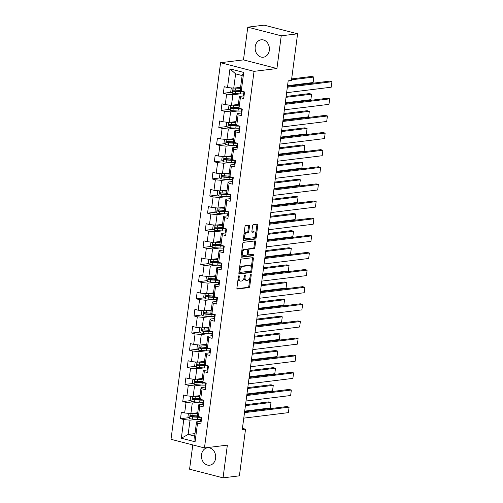 <?xml version="1.0" encoding="UTF-8"?>
<svg xmlns="http://www.w3.org/2000/svg" width="503" height="503" viewBox="0 0 503 503"><rect width="100%" height="100%" fill="white"/><g stroke="black" fill="none" stroke-linecap="round" stroke-linejoin="round"><path stroke-width="0.75" d="M238.956 275.738A0.773 0.434 104.5 0 0 238.409 276.549L236.9 287.999A1.107 0.616 104.5 0 0 237.265 288.986A1.107 0.616 104.5 0 0 237.397 288.999L248.954 287.571A1.107 0.616 104.5 0 0 249.739 286.414L251.249 274.965A0.773 0.434 104.5 0 0 250.991 274.273A0.773 0.434 104.5 0 0 250.896 274.267A0.773 0.434 104.5 0 0 250.349 275.078L250.154 276.556A3.534 1.974 104.5 0 1 247.646 280.259L246.684 280.378A3.534 1.974 104.5 0 1 246.25 280.353A3.534 1.974 104.5 0 1 245.08 277.184L245.275 275.701A0.773 0.434 104.5 0 0 245.018 275.009A0.773 0.434 104.5 0 0 244.923 275.003A0.773 0.434 104.5 0 0 244.376 275.814L244.181 277.291A3.534 1.974 104.5 0 1 241.673 280.995L240.711 281.114A3.534 1.974 104.5 0 1 240.283 281.089A3.534 1.974 104.5 0 1 239.114 277.92L239.309 276.436A0.773 0.434 104.5 0 0 239.051 275.745A0.773 0.434 104.5 0 0 238.956 275.738M255.216 46.685A8.777 7.117 -97 0 0 263.346 57.223A8.777 7.117 -97 0 0 269.325 50.331A8.777 7.117 -97 0 0 261.195 39.794A8.777 7.117 -97 0 0 255.216 46.685M201.502 454.687A8.777 7.117 -97 0 0 209.632 465.218A8.777 7.117 -97 0 0 215.611 458.334A8.777 7.117 -97 0 0 207.481 447.796A8.777 7.117 -97 0 0 201.502 454.687M249.494 226.174A1.107 0.616 104.5 0 0 249.123 225.181A1.107 0.616 104.5 0 0 248.991 225.174L245.747 225.577A1.107 0.616 104.5 0 0 244.967 226.734L243.289 239.447A1.107 0.616 104.5 0 0 243.659 240.44A1.107 0.616 104.5 0 0 243.792 240.447L255.348 239.026A1.107 0.616 104.5 0 0 256.134 237.869L257.806 225.149A1.107 0.616 104.5 0 0 257.442 224.156A1.107 0.616 104.5 0 0 257.303 224.149L253.386 224.634A1.107 0.616 104.5 0 0 252.607 225.79L251.89 231.229A1.107 0.616 104.5 0 0 252.255 232.223A1.107 0.616 104.5 0 0 252.387 232.229L254.329 231.99A2.955 1.647 104.5 0 1 254.688 232.015A2.955 1.647 104.5 0 1 255.618 234.976A2.955 1.647 104.5 0 1 253.569 237.756L245.967 238.692A2.955 1.647 104.5 0 1 245.602 238.674A2.955 1.647 104.5 0 1 244.678 235.712A2.955 1.647 104.5 0 1 246.721 232.927L247.992 232.77A1.107 0.616 104.5 0 0 248.778 231.613L249.494 226.174L248.589 225.941A1.107 0.616 104.5 0 0 248.513 225.231M276.933 68.534L281.24 35.814L297.594 33.802L264.132 25.15L247.778 27.162L243.471 59.882L220.578 62.705L254.04 71.351L276.933 68.534L243.471 59.882M192.781 444.929L189.581 469.198L223.049 477.85L227.356 445.13L204.463 447.953L254.04 71.351M223.049 477.85L239.397 475.838L245.539 429.172L242.427 428.367M297.594 33.802L291.451 80.461L288.181 80.864L242.27 429.575L245.539 429.172M241.339 259.089A1.107 0.616 104.5 0 0 240.553 260.246L238.881 272.966A1.107 0.616 104.5 0 0 239.246 273.953A1.107 0.616 104.5 0 0 239.378 273.965L250.934 272.538A1.107 0.616 104.5 0 0 251.72 271.381L253.393 258.668A1.107 0.616 104.5 0 0 253.028 257.674A1.107 0.616 104.5 0 0 252.89 257.668L241.339 259.089M241.088 256.203L242.76 243.49A1.107 0.616 104.5 0 1 243.54 242.333L255.096 240.906A1.107 0.616 104.5 0 1 255.235 240.918A1.107 0.616 104.5 0 1 255.599 241.905L254.883 247.35A1.107 0.616 104.5 0 1 254.097 248.507L249.413 249.086A1.107 0.616 104.5 0 0 248.627 250.243L248.155 253.852A1.107 0.616 104.5 0 0 248.52 254.839A1.107 0.616 104.5 0 0 248.652 254.851L253.531 254.248A0.773 0.434 104.5 0 1 253.625 254.254A0.773 0.434 104.5 0 1 253.87 255.027A0.773 0.434 104.5 0 1 253.336 255.757L241.585 257.203A1.107 0.616 104.5 0 1 241.453 257.196A1.107 0.616 104.5 0 1 241.088 256.203M220.578 62.705L171.001 439.301L204.463 447.953M231.474 92.269L223.332 93.275L226.633 94.13L225.25 104.668L221.949 103.813L221.081 110.402L224.382 111.257L222.992 121.795L219.692 120.94L218.824 127.529L222.125 128.384L220.735 138.922L217.434 138.073L216.567 144.657L219.874 145.512L218.484 156.049L215.183 155.201L214.316 161.79L217.617 162.639L216.227 173.183L212.926 172.328L212.059 178.917L215.359 179.766L213.976 190.31L210.675 189.455L209.808 196.044L213.109 196.899L211.719 207.437L208.418 206.582L207.55 213.171L210.851 214.026L209.462 224.564L206.161 223.709L205.293 230.299L208.594 231.154L207.211 241.691L203.91 240.843L203.042 247.426L206.343 248.281L204.954 258.819L201.653 257.97L200.785 264.553L204.086 265.408L202.696 275.952L199.395 275.097L198.528 281.686L201.829 282.535L200.446 293.079L197.145 292.224L196.277 298.813L199.578 299.662L198.188 310.206L194.887 309.351L194.02 315.941L197.321 316.796L195.931 327.334L192.63 326.478L191.762 333.068L195.063 333.923L193.68 344.461L190.379 343.606L189.512 350.195L192.812 351.05L191.423 361.588L188.122 360.739L187.254 367.322L190.555 368.177L189.166 378.715L185.865 377.866L185.003 384.449L188.304 385.304L186.915 395.848L183.614 394.993L182.746 401.583L186.047 402.431L184.658 412.976L181.357 412.12L180.489 418.71L183.79 419.559L181.332 438.226L195.082 441.779L194.661 436.132L196.535 421.86L200.672 421.351M223.332 93.275L224.2 86.686L227.501 87.541L229.959 68.873L243.71 72.426L241.251 91.093L244.552 91.948L243.685 98.531L240.384 97.683L238.994 108.22L242.295 109.076L241.427 115.665L238.126 114.81L236.743 125.348L240.044 126.203L239.177 132.792L235.876 131.937L234.486 142.475L237.787 143.33L236.919 149.919L233.618 149.064L232.229 159.608L235.53 160.457L234.662 167.046L231.361 166.191L229.978 176.735L233.279 177.584L232.411 184.173L229.11 183.318L227.721 193.862L231.022 194.718L230.154 201.301L226.853 200.452L225.463 210.99L228.764 211.845L227.897 218.428L224.596 217.579L223.213 228.117L226.513 228.972L225.646 235.561L222.345 234.706L220.955 245.244L224.256 246.099L223.389 252.688L220.088 251.833L218.698 262.371L221.999 263.226L221.131 269.815L217.83 268.96L216.447 279.505L219.748 280.353L218.88 286.943L215.58 286.088L214.19 296.632L217.491 297.48L216.623 304.07L213.322 303.221L211.933 313.759L215.24 314.614L214.372 321.197L211.071 320.348L209.682 330.886L212.983 331.741L212.115 338.33L208.814 337.475L207.425 348.013L210.726 348.868L209.858 355.458L206.557 354.602L205.174 365.14L208.475 365.995L207.607 372.585L204.306 371.73L202.916 382.274L206.217 383.123L205.35 389.712L202.049 388.857L200.659 399.401L203.96 400.25L203.093 406.839L199.792 405.984L198.408 416.528L201.709 417.383L200.842 423.966L197.541 423.117L195.082 441.779M238.328 104.435L231.481 105.278L232.87 94.74L239.931 93.872M243.515 95.916L239.384 96.425L237.994 106.963L238.994 108.22M232.87 94.74L226.633 94.13M231.481 105.278L225.25 104.668M240.384 97.683L239.384 96.425M236.07 121.569L229.23 122.411L230.613 111.867L237.68 111M241.258 113.043L237.127 113.552L235.737 124.09L236.743 125.348M230.613 111.867L224.382 111.257M229.23 122.411L222.992 121.795M238.126 114.81L237.127 113.552M233.813 138.696L226.972 139.538L228.362 128.994L235.423 128.127M239.007 130.17L234.87 130.679L233.486 141.217L234.486 142.475M228.362 128.994L222.125 128.384M226.972 139.538L220.735 138.922M235.876 131.937L234.87 130.679M231.562 155.823L224.715 156.666L226.105 146.128L233.166 145.254M236.75 147.297L232.619 147.807L231.229 158.351L232.229 159.608M226.105 146.128L219.874 145.512M224.715 156.666L218.484 156.049M233.618 149.064L232.619 147.807M229.305 172.95L222.464 173.793L223.848 163.255L230.915 162.381M234.499 164.424L230.361 164.934L228.972 175.478L229.978 176.735M223.848 163.255L217.617 162.639M222.464 173.793L216.227 173.183M231.361 166.191L230.361 164.934M227.054 190.077L220.207 190.92L221.597 180.382L228.658 179.508M232.241 181.552L228.104 182.061L226.721 192.605L227.721 193.862M221.597 180.382L215.359 179.766M220.207 190.92L213.976 190.31M229.11 183.318L228.104 182.061M224.797 207.205L217.95 208.047L219.339 197.509L226.4 196.642M229.984 198.685L225.853 199.194L224.464 209.732L225.463 210.99M219.339 197.509L213.109 196.899M217.95 208.047L211.719 207.437M226.853 200.452L225.853 199.194M222.54 224.332L215.699 225.181L217.082 214.636L224.149 213.769M227.733 215.812L223.596 216.321L222.207 226.859L223.213 228.117M217.082 214.636L210.851 214.026M215.699 225.181L209.462 224.564M224.596 217.579L223.596 216.321M220.289 241.465L213.442 242.308L214.831 231.764L221.892 230.896M225.476 232.939L221.339 233.449L219.956 243.986L220.955 245.244M214.831 231.764L208.594 231.154M213.442 242.308L207.211 241.691M222.345 234.706L221.339 233.449M218.032 258.592L211.185 259.435L212.574 248.891L219.641 248.023M223.219 250.066L219.088 250.576L217.698 261.12L218.698 262.371M212.574 248.891L206.343 248.281M211.185 259.435L204.954 258.819M220.088 251.833L219.088 250.576M215.774 275.719L208.934 276.562L210.317 266.024L217.384 265.15M220.968 267.194L216.831 267.703L215.441 278.247L216.447 279.505M210.317 266.024L204.086 265.408M208.934 276.562L202.696 275.952M217.83 268.96L216.831 267.703M213.524 292.847L206.676 293.689L208.066 283.151L215.127 282.277M218.711 284.321L214.58 284.83L213.19 295.374L214.19 296.632M208.066 283.151L201.829 282.535M206.676 293.689L200.446 293.079M215.58 286.088L214.58 284.83M211.266 309.974L204.425 310.816L205.809 300.278L212.876 299.404M216.453 301.454L212.323 301.963L210.933 312.501L211.933 313.759M205.809 300.278L199.578 299.662M204.425 310.816L198.188 310.206M213.322 303.221L212.323 301.963M209.009 327.101L202.168 327.943L203.558 317.406L210.619 316.538M214.203 318.581L210.065 319.091L208.682 329.628L209.682 330.886M203.558 317.406L197.321 316.796M202.168 327.943L195.931 327.334M211.071 320.348L210.065 319.091M206.758 344.228L199.911 345.077L201.301 334.533L208.361 333.665M211.945 335.708L207.814 336.218L206.425 346.756L207.425 348.013M201.301 334.533L195.063 333.923M199.911 345.077L193.68 344.461M208.814 337.475L207.814 336.218M204.501 361.361L197.66 362.204L199.043 351.66L206.111 350.792M209.688 352.836L205.557 353.345L204.168 363.883L205.174 365.14M199.043 351.66L192.812 351.05M197.66 362.204L191.423 361.588M206.557 354.602L205.557 353.345M202.25 378.489L195.403 379.331L196.792 368.787L203.853 367.919M207.437 369.963L203.3 370.472L201.917 381.016L202.916 382.274M196.792 368.787L190.555 368.177M195.403 379.331L189.166 378.715M204.306 371.73L203.3 370.472M199.993 395.616L193.146 396.458L194.535 385.92L201.596 385.046M205.18 387.09L201.049 387.599L199.66 398.143L200.659 399.401M194.535 385.92L188.304 385.304M193.146 396.458L186.915 395.848M202.049 388.857L201.049 387.599M197.736 412.743L190.895 413.585L192.278 403.048L199.345 402.174M202.929 404.217L198.792 404.726L197.402 415.271L198.408 416.528M192.278 403.048L186.047 402.431M190.895 413.585L184.658 412.976M199.792 405.984L198.792 404.726M194.988 433.605L188.147 434.447L190.027 420.175L197.088 419.307M190.027 420.175L183.79 419.559M194.661 436.132L188.147 434.447L181.332 438.226M197.541 423.117L196.535 421.86M281.24 35.814L247.778 27.162M241.251 91.093L240.252 89.836L242.125 75.563L235.618 73.878L233.738 88.151L240.579 87.308M243.71 72.426L242.125 75.563M235.618 73.878L229.959 68.873M233.738 88.151L227.501 87.541M197.805 416.572L195.673 416.836M188.625 417.704L180.489 418.71M200.062 399.445L197.931 399.709M190.882 400.577L182.746 401.583M202.319 382.318L200.181 382.582M193.139 383.449L185.003 384.449M204.57 365.191L202.439 365.455M195.39 366.322L187.254 367.322M206.827 348.063L204.69 348.328M197.648 349.195L189.512 350.195M209.085 330.936L206.947 331.2M199.905 332.068L191.762 333.068M211.335 313.809L209.204 314.067M202.156 314.935L194.02 315.941M213.593 296.676L211.455 296.94M204.413 297.807L196.277 298.813M215.85 279.549L213.712 279.813M206.67 280.68L198.528 281.686M218.101 262.421L215.969 262.685M208.921 263.553L200.785 264.553M220.358 245.294L218.22 245.558M211.178 246.426L203.042 247.426M222.615 228.167L220.477 228.431M213.429 229.299L205.293 230.299M224.866 211.04L222.735 211.298M215.686 212.172L207.55 213.171M227.123 193.913L224.986 194.171M217.944 195.038L209.808 196.044M229.374 176.779L227.243 177.043M220.195 177.911L212.059 178.917M231.631 159.652L229.5 159.916M222.452 160.784L214.316 161.79M233.889 142.525L231.751 142.789M224.709 143.657L216.567 144.657M236.14 125.398L234.008 125.662M226.96 126.53L218.824 127.529M238.397 108.271L236.259 108.535M229.217 109.403L221.081 110.402M240.654 91.144L238.516 91.401M238.158 278.448A3.534 1.974 104.5 0 0 239.378 280.856L240.283 281.089M244.125 277.637A3.534 1.974 104.5 0 0 245.345 280.121L246.25 280.353M236.97 288.703L248.048 287.339A1.107 0.616 104.5 0 0 248.834 286.182L249.997 277.335M251.23 267.98L252.487 258.429A1.107 0.616 104.5 0 0 252.418 257.725M238.95 273.67L250.029 272.305A1.107 0.616 104.5 0 0 250.815 271.148L250.878 270.664M239.931 271.67A0.773 0.434 104.5 0 0 240.189 272.362A0.773 0.434 104.5 0 0 240.283 272.368L250.425 271.117A0.773 0.434 104.5 0 0 250.978 270.306L251.179 268.747A3.534 1.974 104.5 0 0 250.01 265.578A3.534 1.974 104.5 0 0 249.582 265.553L242.647 266.401A3.534 1.974 104.5 0 0 240.138 270.105L239.931 271.67L239.076 271.45M239.032 271.777A0.773 0.434 104.5 0 0 239.283 272.129A0.773 0.434 104.5 0 0 239.378 272.136L240.107 272.318M250.01 265.578L249.104 265.345A3.534 1.974 104.5 0 0 248.677 265.314L249.582 265.553M239.39 269.099A3.534 1.974 104.5 0 1 241.742 266.169L248.677 265.314M247.734 249.941A1.107 0.616 104.5 0 1 248.507 248.853L253.191 248.275A1.107 0.616 104.5 0 0 253.977 247.118L254.694 241.673A1.107 0.616 104.5 0 0 254.625 240.968M247.243 254.028A1.107 0.616 104.5 0 0 247.614 254.606A1.107 0.616 104.5 0 0 247.746 254.619M241.157 256.914L252.431 255.524A0.773 0.434 104.5 0 0 252.877 255.084A0.773 0.434 104.5 0 0 252.959 254.317M244.546 249.683A2.955 1.647 104.5 0 0 242.503 252.462A2.955 1.647 104.5 0 0 243.427 255.43A2.955 1.647 104.5 0 0 243.792 255.449L246.47 255.122A1.107 0.616 104.5 0 0 247.256 253.965L247.728 250.349A1.107 0.616 104.5 0 0 247.363 249.362A1.107 0.616 104.5 0 0 247.231 249.35L243.647 249.45A2.955 1.647 104.5 0 0 241.622 252.104M241.509 252.978A2.955 1.647 104.5 0 0 242.528 255.191L243.427 255.43M246.583 249.186A1.107 0.616 104.5 0 0 246.457 249.13A1.107 0.616 104.5 0 0 246.325 249.117L247.231 249.35M243.647 249.45L246.325 249.117M243.867 235.077A2.955 1.647 104.5 0 1 245.816 232.694L247.086 232.537A1.107 0.616 104.5 0 0 247.872 231.38L248.589 225.941M243.678 236.485A2.955 1.647 104.5 0 0 244.697 238.441L245.602 238.674M254.688 232.015L253.789 231.782A2.955 1.647 104.5 0 0 253.424 231.757L254.329 231.99M251.959 231.94L253.424 231.757M255.706 233.964L256.901 224.916A1.107 0.616 104.5 0 0 256.826 224.206M243.364 240.151L254.443 238.787A1.107 0.616 104.5 0 0 255.228 237.63L255.524 235.373M189.361 413.435L188.367 413.755L187.933 417.05L189.6 418.615A2.98 0.534 7.5 0 0 192.335 419.024L197.434 419.326A8.608 1.534 7.5 0 0 200.779 419.332M198.748 416.974L198.465 416.874A4.106 0.729 -172.5 0 1 197.578 416.283L197.629 415.906M245.42 405.632L271.004 402.482L270.281 407.971L244.703 411.121M192.052 413.441A2.98 0.534 7.5 0 0 193.058 413.535L197.597 413.799M270.281 407.971L271.004 402.482L268.747 401.897L245.539 404.752M193.41 413.277L197.635 413.523M197.924 415.924A8.608 1.534 -172.5 0 1 197.88 415.918L192.787 415.623A2.98 0.534 -172.5 0 1 190.8 415.377C189.939 415.648 189.883 416.088 190.631 416.698A2.98 0.534 7.5 0 0 192.611 416.943L197.71 417.239A8.608 1.534 7.5 0 0 201.049 417.245M199.974 416.93A7.149 1.276 -172.5 0 1 197.195 416.924L191.574 416.578L190.958 415.761M244.502 412.649L289.093 407.153L286.829 406.569L244.615 411.768M201.156 421.577A2.98 0.534 -172.5 0 1 200.54 421.156A2.98 0.534 -172.5 0 1 200.54 421.149L200.81 419.087M243.779 418.138L288.37 412.642L289.093 407.153L288.37 412.642M201.143 417.962A8.608 1.534 7.5 0 0 201.062 418.106L200.816 419.062A2.98 0.534 7.5 0 0 200.81 419.074A2.98 0.534 7.5 0 0 201.395 419.477L201.433 419.471M201.565 418.163A2.98 0.534 -172.5 0 1 200.986 417.754A2.98 0.534 -172.5 0 1 200.986 417.742L200.986 417.754M191.618 396.307L190.618 396.628L190.184 399.923L191.85 401.488A2.98 0.534 7.5 0 0 194.592 401.897L199.691 402.199A8.608 1.534 7.5 0 0 203.03 402.205M201.005 399.847L200.722 399.747A4.106 0.729 -172.5 0 1 199.836 399.156L199.886 398.778M247.677 388.505L273.261 385.348L272.538 390.844L246.954 393.994M194.309 396.314A2.98 0.534 7.5 0 0 195.315 396.408L199.854 396.672M272.538 390.844L273.261 385.348L270.998 384.77L247.79 387.624M195.667 396.15L199.892 396.395M200.181 398.797A8.608 1.534 -172.5 0 1 200.137 398.791L195.038 398.495A2.98 0.534 -172.5 0 1 193.058 398.25C192.196 398.521 192.14 398.961 192.888 399.571A2.98 0.534 7.5 0 0 194.868 399.816L199.961 400.111A8.608 1.534 7.5 0 0 203.306 400.118M202.231 399.803A7.149 1.276 -172.5 0 1 199.446 399.797L193.825 399.451L193.215 398.634M193.875 379.18L192.875 379.501L192.442 382.796L194.108 384.361A2.98 0.534 7.5 0 0 196.849 384.77L201.942 385.065A8.608 1.534 7.5 0 0 205.287 385.078M203.256 382.72L202.979 382.62A4.106 0.729 -172.5 0 1 202.093 382.029L202.137 381.651M249.934 371.377L275.512 368.221L274.789 373.71L249.211 376.866M196.56 379.187A2.98 0.534 7.5 0 0 197.572 379.281L202.105 379.545M274.789 373.71L275.512 368.221L273.255 367.636L250.048 370.497M197.924 379.023L202.143 379.268M202.432 381.67A8.608 1.534 -172.5 0 1 202.395 381.664L197.295 381.368A2.98 0.534 -172.5 0 1 195.315 381.123C194.454 381.393 194.397 381.834 195.139 382.437A2.98 0.534 7.5 0 0 197.119 382.682L202.219 382.984A8.608 1.534 7.5 0 0 205.564 382.99M204.482 382.676A7.149 1.276 -172.5 0 1 201.703 382.67L196.082 382.324L195.472 381.507M246.753 395.521L291.35 390.026L289.087 389.441L246.872 394.641M203.407 404.45A2.98 0.534 -172.5 0 1 202.791 404.028A2.98 0.534 -172.5 0 1 202.797 404.016L203.067 401.954M246.03 401.01L290.627 395.515L291.35 390.026L290.627 395.515M203.401 400.834A8.608 1.534 7.5 0 0 203.319 400.979L203.067 401.935A2.98 0.534 7.5 0 0 203.067 401.941A2.98 0.534 7.5 0 0 203.646 402.35L203.684 402.343M203.822 401.029A2.98 0.534 -172.5 0 1 203.237 400.627A2.98 0.534 -172.5 0 1 203.243 400.614L203.237 400.627M249.01 378.394L293.601 372.899L291.344 372.314L249.123 377.514M205.664 387.323A2.98 0.534 -172.5 0 1 205.048 386.901A2.98 0.534 -172.5 0 1 205.048 386.889L205.318 384.826A2.98 0.534 7.5 0 0 205.903 385.223L205.941 385.216M248.287 383.883L292.878 378.388L293.601 372.899L292.878 378.388M205.652 383.707A8.608 1.534 7.5 0 0 205.57 383.846L205.325 384.808A2.98 0.534 7.5 0 0 205.318 384.814L205.048 386.901M206.079 383.902A2.98 0.534 -172.5 0 1 205.494 383.5A2.98 0.534 -172.5 0 1 205.494 383.487L205.57 382.959M196.126 362.053L195.133 362.374L194.699 365.668L196.359 367.234A2.98 0.534 7.5 0 0 199.1 367.643L204.199 367.938A8.608 1.534 7.5 0 0 207.544 367.951M205.513 365.593L205.23 365.492A4.106 0.729 -172.5 0 1 204.344 364.901L204.394 364.524M252.185 354.244L277.769 351.094L277.046 356.583L251.462 359.739M198.817 362.059A2.98 0.534 7.5 0 0 199.823 362.154L204.363 362.418M277.046 356.583L277.769 351.094L275.506 350.509L252.305 353.37M200.175 361.89L204.4 362.141M204.69 364.537A8.608 1.534 -172.5 0 1 204.646 364.537L199.553 364.241A2.98 0.534 -172.5 0 1 197.566 363.996C196.704 364.266 196.648 364.706 197.396 365.31A2.98 0.534 7.5 0 0 199.377 365.555L204.476 365.857A8.608 1.534 7.5 0 0 207.814 365.863M206.739 365.549A7.149 1.276 -172.5 0 1 203.954 365.543L198.333 365.197L197.723 364.373M198.383 344.926L197.383 345.247L196.95 348.541L198.616 350.107A2.98 0.534 7.5 0 0 201.357 350.516L206.456 350.811A8.608 1.534 7.5 0 0 209.795 350.817M207.77 348.46L207.488 348.365A4.106 0.729 -172.5 0 1 206.601 347.774L206.651 347.391M254.443 337.117L280.026 333.967L279.303 339.456L253.719 342.606M201.074 344.932A2.98 0.534 7.5 0 0 202.08 345.027L206.62 345.291M279.303 339.456L280.026 333.967L277.763 333.382L254.556 336.243M202.432 344.762L206.651 345.008M206.947 347.41A8.608 1.534 -172.5 0 1 206.903 347.41L201.804 347.114A2.98 0.534 -172.5 0 1 199.823 346.869C198.962 347.139 198.905 347.579 199.647 348.183A2.98 0.534 7.5 0 0 201.634 348.428L206.727 348.724A8.608 1.534 7.5 0 0 210.072 348.736M208.996 348.422A7.149 1.276 -172.5 0 1 206.211 348.416L200.59 348.07L199.98 347.246M200.634 327.799L199.641 328.119L199.207 331.414L200.873 332.98A2.98 0.534 7.5 0 0 203.614 333.388L208.707 333.684A8.608 1.534 7.5 0 0 212.052 333.69M210.021 331.332L209.745 331.232A4.106 0.729 -172.5 0 1 208.852 330.647L208.902 330.264M256.7 319.99L282.277 316.84L281.554 322.329L255.977 325.479M203.325 327.805A2.98 0.534 7.5 0 0 204.337 327.899L208.871 328.163M281.554 322.329L282.277 316.84L280.02 316.255L256.813 319.116M204.683 327.635L208.908 327.881M209.198 330.282A8.608 1.534 -172.5 0 1 209.16 330.282L204.061 329.981A2.98 0.534 -172.5 0 1 202.08 329.735C201.219 330.012 201.156 330.452 201.904 331.056A2.98 0.534 7.5 0 0 203.885 331.301L208.984 331.596A8.608 1.534 7.5 0 0 212.329 331.603M211.247 331.295A7.149 1.276 -172.5 0 1 208.468 331.288L202.847 330.943L202.237 330.119M251.261 361.267L295.858 355.772L293.595 355.187L251.381 360.387M207.921 370.195A2.98 0.534 -172.5 0 1 207.299 369.774A2.98 0.534 -172.5 0 1 207.305 369.762L207.576 367.699A2.98 0.534 7.5 0 0 208.16 368.095L208.198 368.089M250.544 366.756L295.135 361.261L295.858 355.772L295.135 361.261M207.909 366.574A8.608 1.534 7.5 0 0 207.827 366.718L207.576 367.674A2.98 0.534 7.5 0 0 207.576 367.687L207.299 369.774M208.33 366.775A2.98 0.534 -172.5 0 1 207.752 366.373A2.98 0.534 -172.5 0 1 207.752 366.36L207.752 366.373M253.518 344.134L298.116 338.645L295.852 338.06L253.631 343.26M210.172 353.068A2.98 0.534 -172.5 0 1 209.556 352.647A2.98 0.534 -172.5 0 1 209.556 352.634L209.833 350.572A2.98 0.534 7.5 0 0 209.833 350.56A2.98 0.534 7.5 0 0 210.411 350.968L210.449 350.962M252.795 349.623L297.392 344.134L298.116 338.645L297.392 344.134M210.166 349.447A8.608 1.534 7.5 0 0 210.084 349.591L209.556 352.647M210.587 349.648A2.98 0.534 -172.5 0 1 210.002 349.239A2.98 0.534 -172.5 0 1 210.009 349.233L210.078 348.698L210.002 349.239M255.776 327.007L300.366 321.511L298.109 320.927L255.889 326.133M212.429 335.935A2.98 0.534 -172.5 0 1 211.813 335.52A2.98 0.534 -172.5 0 1 211.813 335.507L212.084 333.445M255.052 332.496L299.643 327.007L300.366 321.511L299.643 327.007M212.417 332.32A8.608 1.534 7.5 0 0 212.335 332.464L212.09 333.42A2.98 0.534 7.5 0 0 212.084 333.432A2.98 0.534 7.5 0 0 212.668 333.835L212.706 333.835M212.838 332.521A2.98 0.534 -172.5 0 1 212.26 332.112A2.98 0.534 -172.5 0 1 212.26 332.106L212.26 332.112M258.026 309.879L302.624 304.384L300.36 303.799L258.146 309.005M214.687 318.808A2.98 0.534 -172.5 0 1 214.064 318.393A2.98 0.534 -172.5 0 1 214.071 318.38L214.341 316.318M257.303 315.368L301.901 309.873L302.624 304.384L301.901 309.873M214.674 315.192A8.608 1.534 7.5 0 0 214.592 315.337L214.341 316.293A2.98 0.534 7.5 0 0 214.341 316.305A2.98 0.534 7.5 0 0 214.919 316.708L214.963 316.708M215.095 315.394A2.98 0.534 -172.5 0 1 214.517 314.985A2.98 0.534 -172.5 0 1 214.517 314.972L214.517 314.985M260.284 292.752L304.881 287.257L302.617 286.672L260.397 291.872M216.938 301.681A2.98 0.534 -172.5 0 1 216.321 301.259A2.98 0.534 -172.5 0 1 216.321 301.253L216.598 299.184A2.98 0.534 7.5 0 0 217.177 299.581L217.214 299.574M259.561 298.241L304.158 292.746L304.881 287.257L304.158 292.746M216.925 298.065A8.608 1.534 7.5 0 0 216.85 298.21L216.598 299.166A2.98 0.534 7.5 0 0 216.598 299.178L216.321 301.259M217.353 298.266A2.98 0.534 -172.5 0 1 216.768 297.858A2.98 0.534 -172.5 0 1 216.774 297.845L216.768 297.858M262.541 275.625L307.132 270.13L304.875 269.545L262.654 274.745M219.195 284.553A2.98 0.534 -172.5 0 1 218.579 284.132A2.98 0.534 -172.5 0 1 218.579 284.12L218.849 282.057A2.98 0.534 7.5 0 0 219.434 282.453L219.471 282.447M261.818 281.114L306.409 275.619L307.132 270.13L306.409 275.619M219.182 280.938A8.608 1.534 7.5 0 0 219.101 281.083L218.855 282.038A2.98 0.534 7.5 0 0 218.849 282.045L218.579 284.132M219.604 281.133A2.98 0.534 -172.5 0 1 219.025 280.731A2.98 0.534 -172.5 0 1 219.025 280.718L219.025 280.731M264.792 258.498L309.389 253.003L307.126 252.418L264.911 257.618M221.452 267.426A2.98 0.534 -172.5 0 1 220.83 267.005A2.98 0.534 -172.5 0 1 220.836 266.992L221.106 264.93A2.98 0.534 7.5 0 0 221.685 265.326L221.729 265.32M264.069 263.987L308.666 258.492L309.389 253.003L308.666 258.492M221.439 263.811A8.608 1.534 7.5 0 0 221.358 263.949L221.106 264.905A2.98 0.534 7.5 0 0 221.106 264.918L220.83 267.005M221.861 264.006A2.98 0.534 -172.5 0 1 221.282 263.603A2.98 0.534 -172.5 0 1 221.282 263.591L221.282 263.603M267.049 241.365L311.64 235.876L309.383 235.291L267.162 240.491M223.703 250.299A2.98 0.534 -172.5 0 1 223.087 249.878A2.98 0.534 -172.5 0 1 223.087 249.865L223.363 247.803A2.98 0.534 7.5 0 0 223.363 247.79A2.98 0.534 7.5 0 0 223.942 248.199L223.98 248.193M266.326 246.86L310.923 241.365L311.64 235.876L310.923 241.365M223.69 246.677A8.608 1.534 7.5 0 0 223.609 246.822L223.087 249.878M224.118 246.879A2.98 0.534 -172.5 0 1 223.533 246.476A2.98 0.534 -172.5 0 1 223.539 246.464L223.533 246.476M269.306 224.237L313.897 218.748L311.634 218.164L269.419 223.363M225.96 233.166A2.98 0.534 -172.5 0 1 225.344 232.751A2.98 0.534 -172.5 0 1 225.344 232.738L225.614 230.676M268.583 229.726L313.174 224.237L313.897 218.748L313.174 224.237M225.948 229.55A8.608 1.534 7.5 0 0 225.866 229.695L225.621 230.651A2.98 0.534 7.5 0 0 225.614 230.663A2.98 0.534 7.5 0 0 226.199 231.072L226.237 231.066M226.369 229.752A2.98 0.534 -172.5 0 1 225.79 229.343A2.98 0.534 -172.5 0 1 225.79 229.337L225.79 229.343M271.557 207.11L316.154 201.615L313.891 201.03L271.677 206.236M228.211 216.039A2.98 0.534 -172.5 0 1 227.595 215.624A2.98 0.534 -172.5 0 1 227.601 215.611L227.872 213.549M270.834 212.599L315.431 207.104L316.154 201.615L315.431 207.104M228.205 212.423A8.608 1.534 7.5 0 0 228.123 212.568L227.872 213.524A2.98 0.534 7.5 0 0 227.872 213.536A2.98 0.534 7.5 0 0 228.45 213.938L228.494 213.938M228.626 212.624A2.98 0.534 -172.5 0 1 228.048 212.216A2.98 0.534 -172.5 0 1 228.048 212.203L228.048 212.216M273.814 189.983L318.405 184.488L316.148 183.903L273.928 189.103M230.468 198.911A2.98 0.534 -172.5 0 1 229.852 198.49A2.98 0.534 -172.5 0 1 229.852 198.484L230.123 196.422A2.98 0.534 7.5 0 0 230.707 196.811L230.745 196.805M273.091 195.472L317.682 189.977L318.405 184.488L317.682 189.977M230.456 195.296A8.608 1.534 7.5 0 0 230.374 195.441L230.129 196.396A2.98 0.534 7.5 0 0 230.129 196.409L229.852 198.49M230.883 195.497A2.98 0.534 -172.5 0 1 230.299 195.089A2.98 0.534 -172.5 0 1 230.299 195.076L230.299 195.089M276.072 172.856L320.663 167.361L318.399 166.776L276.185 171.976M232.726 181.784A2.98 0.534 -172.5 0 1 232.109 181.363A2.98 0.534 -172.5 0 1 232.109 181.35L232.38 179.288A2.98 0.534 7.5 0 0 232.964 179.684L233.002 179.678M275.348 178.345L319.939 172.85L320.663 167.361L319.939 172.85M232.713 178.169A8.608 1.534 7.5 0 0 232.631 178.314L232.386 179.269A2.98 0.534 7.5 0 0 232.38 179.282L232.109 181.363M233.134 178.37A2.98 0.534 -172.5 0 1 232.556 177.961A2.98 0.534 -172.5 0 1 232.556 177.949L232.556 177.961M278.322 155.729L322.92 150.234L320.656 149.649L278.442 154.849M234.976 164.657A2.98 0.534 -172.5 0 1 234.36 164.236A2.98 0.534 -172.5 0 1 234.367 164.223L234.637 162.161A2.98 0.534 7.5 0 0 234.637 162.148A2.98 0.534 7.5 0 0 235.215 162.557L235.253 162.551M277.599 161.218L322.197 155.723L322.92 150.234L322.197 155.723M234.97 161.042A8.608 1.534 7.5 0 0 234.888 161.186L234.36 164.236M235.391 161.237A2.98 0.534 -172.5 0 1 234.807 160.834A2.98 0.534 -172.5 0 1 234.813 160.822L234.807 160.834M280.58 138.602L325.171 133.106L322.913 132.522L280.693 137.721M237.234 147.53A2.98 0.534 -172.5 0 1 236.617 147.109A2.98 0.534 -172.5 0 1 236.617 147.096L236.888 145.034A2.98 0.534 7.5 0 0 236.888 145.021A2.98 0.534 7.5 0 0 237.473 145.43L237.51 145.424M279.857 144.091L324.448 138.595L325.171 133.106L324.448 138.595M237.221 143.908A8.608 1.534 7.5 0 0 237.139 144.053L236.617 147.109M237.642 144.109A2.98 0.534 -172.5 0 1 237.064 143.707A2.98 0.534 -172.5 0 1 237.064 143.695L237.064 143.707M282.831 121.468L327.428 115.979L325.164 115.394L282.95 120.594M239.491 130.403A2.98 0.534 -172.5 0 1 238.868 129.981A2.98 0.534 -172.5 0 1 238.875 129.969L239.145 127.907M282.108 126.963L326.705 121.468L327.428 115.979L326.705 121.468M239.478 126.781A8.608 1.534 7.5 0 0 239.397 126.926L239.145 127.881A2.98 0.534 7.5 0 0 239.145 127.894A2.98 0.534 7.5 0 0 239.73 128.303L239.768 128.296M239.9 126.982A2.98 0.534 -172.5 0 1 239.321 126.58A2.98 0.534 -172.5 0 1 239.321 126.567L239.321 126.58M285.088 104.341L329.685 98.846L327.422 98.267L285.201 103.467M241.742 113.269A2.98 0.534 -172.5 0 1 241.126 112.854A2.98 0.534 -172.5 0 1 241.126 112.842L241.402 110.779M284.365 109.83L328.962 104.341L329.685 98.846L328.962 104.341M241.736 109.654A8.608 1.534 7.5 0 0 241.654 109.799L241.402 110.754A2.98 0.534 7.5 0 0 241.402 110.767A2.98 0.534 7.5 0 0 241.981 111.169L242.018 111.169M242.157 109.855A2.98 0.534 -172.5 0 1 241.572 109.447A2.98 0.534 -172.5 0 1 241.578 109.44L241.647 108.906L241.572 109.447M287.345 87.214L331.936 81.719L329.679 81.134L287.458 86.34M243.999 96.142A2.98 0.534 -172.5 0 1 243.383 95.727A2.98 0.534 -172.5 0 1 243.383 95.715L243.653 93.652A2.98 0.534 7.5 0 0 244.238 94.042L244.276 94.042M286.622 92.703L331.213 87.208L331.936 81.719L331.213 87.208M243.986 92.527A8.608 1.534 7.5 0 0 243.905 92.671L243.659 93.627A2.98 0.534 7.5 0 0 243.653 93.64L243.383 95.727M244.408 92.728A2.98 0.534 -172.5 0 1 243.829 92.319A2.98 0.534 -172.5 0 1 243.829 92.307L243.829 92.319M202.891 310.665L201.898 310.992L201.464 314.281L203.124 315.846A2.98 0.534 7.5 0 0 205.865 316.261L210.964 316.557A8.608 1.534 7.5 0 0 214.309 316.563M212.279 314.205L211.996 314.105A4.106 0.729 -172.5 0 1 211.109 313.514L211.159 313.136M258.951 302.863L284.535 299.713L283.811 305.202L258.228 308.352M205.582 310.678A2.98 0.534 7.5 0 0 206.588 310.766L211.128 311.036M283.811 305.202L284.535 299.713L282.271 299.128L259.07 301.982M206.94 310.508L211.166 310.753M211.455 313.155A8.608 1.534 -172.5 0 1 211.411 313.155L206.318 312.853A2.98 0.534 -172.5 0 1 204.331 312.608C203.47 312.885 203.413 313.319 204.161 313.929A2.98 0.534 7.5 0 0 206.142 314.174L211.241 314.469A8.608 1.534 7.5 0 0 214.58 314.476M213.505 314.161A7.149 1.276 -172.5 0 1 210.719 314.161L205.098 313.809L204.488 312.992M205.149 293.538L204.149 293.859L203.715 297.154L205.381 298.719A2.98 0.534 7.5 0 0 208.123 299.128L213.222 299.43A8.608 1.534 7.5 0 0 216.56 299.436M214.53 297.078L214.253 296.977A4.106 0.729 -172.5 0 1 213.366 296.386L213.417 296.009M261.208 285.735L286.792 282.585L286.069 288.074L260.485 291.224M207.84 293.545A2.98 0.534 7.5 0 0 208.846 293.639L213.385 293.903M286.069 288.074L286.792 282.585L284.528 282.001L261.321 284.855M209.198 293.381L213.417 293.626M213.712 296.028A8.608 1.534 -172.5 0 1 213.668 296.022L208.569 295.726A2.98 0.534 -172.5 0 1 206.588 295.481C205.727 295.751 205.67 296.192 206.412 296.801A2.98 0.534 7.5 0 0 208.399 297.047L213.492 297.342A8.608 1.534 7.5 0 0 216.837 297.348M215.762 297.034A7.149 1.276 -172.5 0 1 212.976 297.028L207.355 296.682L206.746 295.865M207.399 276.411L206.406 276.732L205.972 280.026L207.638 281.592A2.98 0.534 7.5 0 0 210.38 282.001L215.473 282.302A8.608 1.534 7.5 0 0 218.818 282.309M216.787 279.951L216.504 279.85A4.106 0.729 -172.5 0 1 215.617 279.259L215.668 278.882M263.465 268.608L289.043 265.452L288.32 270.947L262.742 274.097M210.091 276.417A2.98 0.534 7.5 0 0 211.103 276.512L215.636 276.776M288.32 270.947L289.043 265.452L286.785 264.867L263.578 267.728M211.449 276.254L215.674 276.499M215.963 278.901A8.608 1.534 -172.5 0 1 215.919 278.895L210.826 278.599A2.98 0.534 -172.5 0 1 208.846 278.354C207.984 278.624 207.921 279.064 208.67 279.674A2.98 0.534 7.5 0 0 210.65 279.913L215.749 280.215A8.608 1.534 7.5 0 0 219.094 280.221M218.013 279.907A7.149 1.276 -172.5 0 1 215.234 279.901L209.613 279.555L208.996 278.737M209.657 259.284L208.663 259.605L208.229 262.899L209.889 264.465A2.98 0.534 7.5 0 0 212.631 264.874L217.73 265.169A8.608 1.534 7.5 0 0 221.075 265.182M219.044 262.824L218.761 262.723A4.106 0.729 -172.5 0 1 217.874 262.132L217.925 261.755M265.716 251.481L291.3 248.325L290.577 253.814L264.993 256.97M212.348 259.29A2.98 0.534 7.5 0 0 213.354 259.385L217.893 259.649M290.577 253.814L291.3 248.325L289.036 247.74L265.836 250.601M213.706 259.12L217.931 259.372M218.22 261.767A8.608 1.534 -172.5 0 1 218.176 261.767L213.077 261.472A2.98 0.534 -172.5 0 1 211.097 261.227C210.235 261.497 210.179 261.937 210.927 262.541A2.98 0.534 7.5 0 0 212.907 262.786L218.006 263.088A8.608 1.534 7.5 0 0 221.345 263.094M220.27 262.78A7.149 1.276 -172.5 0 1 217.485 262.773L211.864 262.428L211.254 261.61M211.914 242.157L210.914 242.477L210.48 245.772L212.147 247.338A2.98 0.534 7.5 0 0 214.888 247.746L219.981 248.042A8.608 1.534 7.5 0 0 223.326 248.048M221.295 245.697L221.018 245.596A4.106 0.729 -172.5 0 1 220.132 245.005L220.182 244.628M267.973 234.348L293.557 231.198L292.834 236.687L267.25 239.843M214.599 242.163A2.98 0.534 7.5 0 0 215.611 242.257L220.144 242.521M292.834 236.687L293.557 231.198L291.294 230.613L268.086 233.474M215.963 241.993L220.182 242.245M220.477 244.64A8.608 1.534 -172.5 0 1 220.433 244.64L215.334 244.345A2.98 0.534 -172.5 0 1 213.354 244.1C212.492 244.37 212.436 244.81 213.178 245.414A2.98 0.534 7.5 0 0 215.165 245.659L220.257 245.954A8.608 1.534 7.5 0 0 223.602 245.967M222.527 245.653A7.149 1.276 -172.5 0 1 219.742 245.646L214.121 245.301L213.511 244.477M214.165 225.03L213.171 225.35L212.738 228.645L214.404 230.211A2.98 0.534 7.5 0 0 217.139 230.619L222.238 230.915A8.608 1.534 7.5 0 0 225.583 230.921M223.552 228.563L223.269 228.469A4.106 0.729 -172.5 0 1 222.383 227.878L222.433 227.494M270.23 217.221L295.808 214.071L295.085 219.56L269.507 222.71M216.856 225.036A2.98 0.534 7.5 0 0 217.862 225.13L222.401 225.394M295.085 219.56L295.808 214.071L293.551 213.486L270.344 216.347M218.214 224.866L222.439 225.111M222.728 227.513A8.608 1.534 -172.5 0 1 222.684 227.513L217.592 227.211A2.98 0.534 -172.5 0 1 215.611 226.972C214.743 227.243 214.687 227.683 215.435 228.287A2.98 0.534 7.5 0 0 217.415 228.532L222.515 228.827A8.608 1.534 7.5 0 0 225.86 228.84M224.778 228.525A7.149 1.276 -172.5 0 1 221.999 228.519L216.378 228.173L215.762 227.35M216.422 207.896L215.422 208.223L214.988 211.511L216.655 213.077A2.98 0.534 7.5 0 0 219.396 213.492L224.495 213.788A8.608 1.534 7.5 0 0 227.834 213.794M225.809 211.436L225.526 211.335A4.106 0.729 -172.5 0 1 224.64 210.751L224.69 210.367M272.481 200.093L298.065 196.943L297.342 202.432L271.758 205.582M219.113 207.909A2.98 0.534 7.5 0 0 220.119 208.003L224.659 208.267M297.342 202.432L298.065 196.943L295.802 196.359L272.601 199.219M220.471 207.739L224.696 207.984M224.986 210.386A8.608 1.534 -172.5 0 1 224.942 210.386L219.842 210.084A2.98 0.534 -172.5 0 1 217.862 209.839C217 210.116 216.944 210.55 217.692 211.159A2.98 0.534 7.5 0 0 219.673 211.405L224.766 211.7A8.608 1.534 7.5 0 0 228.111 211.706M227.035 211.398A7.149 1.276 -172.5 0 1 224.25 211.392L218.629 211.046L218.019 210.223M218.679 190.769L217.68 191.09L217.246 194.384L218.912 195.95A2.98 0.534 7.5 0 0 221.653 196.359L226.746 196.66A8.608 1.534 7.5 0 0 230.091 196.667M228.06 194.309L227.784 194.208A4.106 0.729 -172.5 0 1 226.897 193.617L226.947 193.24M274.739 182.966L300.322 179.816L299.599 185.305L274.016 188.455M221.364 190.782A2.98 0.534 7.5 0 0 222.376 190.87L226.91 191.134M299.599 185.305L300.322 179.816L298.059 179.231L274.852 182.086M222.728 190.612L226.947 190.857M227.237 193.259A8.608 1.534 -172.5 0 1 227.199 193.253L222.1 192.957A2.98 0.534 -172.5 0 1 220.119 192.712C219.258 192.982 219.201 193.422 219.943 194.032A2.98 0.534 7.5 0 0 221.924 194.277L227.023 194.573A8.608 1.534 7.5 0 0 230.368 194.579M229.286 194.265A7.149 1.276 -172.5 0 1 226.507 194.259L220.886 193.913L220.276 193.095M220.93 173.642L219.937 173.963L219.503 177.257L221.163 178.823A2.98 0.534 7.5 0 0 223.904 179.231L229.003 179.533A8.608 1.534 7.5 0 0 232.348 179.54M230.317 177.182L230.034 177.081A4.106 0.729 -172.5 0 1 229.148 176.49L229.198 176.113M276.99 165.839L302.573 162.689L301.85 168.178L276.266 171.328M223.621 173.648A2.98 0.534 7.5 0 0 224.627 173.742L229.167 174.007M301.85 168.178L302.573 162.689L300.316 162.104L277.109 164.959M224.979 173.485L229.205 173.73M229.494 176.132A8.608 1.534 -172.5 0 1 229.45 176.125L224.357 175.83A2.98 0.534 -172.5 0 1 222.37 175.585C221.509 175.855 221.452 176.295 222.2 176.905A2.98 0.534 7.5 0 0 224.181 177.15L229.28 177.446A8.608 1.534 7.5 0 0 232.619 177.452M231.543 177.138A7.149 1.276 -172.5 0 1 228.764 177.131L223.143 176.786L222.527 175.968M223.187 156.515L222.188 156.835L221.754 160.13L223.42 161.696A2.98 0.534 7.5 0 0 226.161 162.104L231.261 162.4A8.608 1.534 7.5 0 0 234.599 162.412M232.575 160.055L232.292 159.954A4.106 0.729 -172.5 0 1 231.405 159.363L231.455 158.986M279.247 148.712L304.831 145.556L304.108 151.045L278.524 154.201M225.878 156.521A2.98 0.534 7.5 0 0 226.884 156.615L231.424 156.879M304.108 151.045L304.831 145.556L302.567 144.971L279.36 147.832M227.237 156.358L231.462 156.603M231.751 159.005A8.608 1.534 -172.5 0 1 231.707 158.998L226.608 158.703A2.98 0.534 -172.5 0 1 224.627 158.458C223.766 158.728 223.709 159.168 224.457 159.778A2.98 0.534 7.5 0 0 226.438 160.017L231.531 160.319A8.608 1.534 7.5 0 0 234.876 160.325M233.801 160.011A7.149 1.276 -172.5 0 1 231.015 160.004L225.394 159.658L224.784 158.841M225.438 139.388L224.445 139.708L224.011 143.003L225.677 144.568A2.98 0.534 7.5 0 0 228.419 144.977L233.511 145.273A8.608 1.534 7.5 0 0 236.856 145.285M234.826 142.927L234.549 142.827A4.106 0.729 -172.5 0 1 233.662 142.236L233.706 141.859M281.504 131.579L307.082 128.428L306.358 133.917L280.781 137.074M228.129 139.394A2.98 0.534 7.5 0 0 229.142 139.488L233.675 139.752M306.358 133.917L307.082 128.428L304.824 127.844L281.617 130.705M229.494 139.224L233.713 139.476M234.002 141.871A8.608 1.534 -172.5 0 1 233.964 141.871L228.865 141.576A2.98 0.534 -172.5 0 1 226.884 141.33C226.023 141.601 225.96 142.041 226.708 142.645A2.98 0.534 7.5 0 0 228.689 142.89L233.788 143.192A8.608 1.534 7.5 0 0 237.133 143.198M236.052 142.883A7.149 1.276 -172.5 0 1 233.273 142.877L227.652 142.531L227.042 141.714M227.696 122.26L226.702 122.581L226.268 125.876L227.928 127.441A2.98 0.534 7.5 0 0 230.67 127.85L235.769 128.146A8.608 1.534 7.5 0 0 239.114 128.152M237.083 125.8L236.8 125.7A4.106 0.729 -172.5 0 1 235.913 125.109L235.964 124.725M283.755 114.451L309.339 111.301L308.616 116.79L283.032 119.94M230.387 122.267A2.98 0.534 7.5 0 0 231.393 122.361L235.932 122.625M308.616 116.79L309.339 111.301L307.075 110.717L283.874 113.577M231.745 122.097L235.97 122.342M236.259 124.744A8.608 1.534 -172.5 0 1 236.215 124.744L231.122 124.448A2.98 0.534 -172.5 0 1 229.135 124.203C228.274 124.474 228.217 124.914 228.966 125.517A2.98 0.534 7.5 0 0 230.946 125.763L236.045 126.058A8.608 1.534 7.5 0 0 239.384 126.071M238.309 125.756A7.149 1.276 -172.5 0 1 235.523 125.75L229.902 125.404L229.293 124.581M229.953 105.133L228.953 105.454L228.519 108.749L230.185 110.314A2.98 0.534 7.5 0 0 232.927 110.723L238.026 111.018A8.608 1.534 7.5 0 0 241.365 111.025M239.34 108.667L239.057 108.573A4.106 0.729 -172.5 0 1 238.171 107.982L238.221 107.598M286.012 97.324L311.596 94.174L310.873 99.663L285.289 102.813M232.644 105.14A2.98 0.534 7.5 0 0 233.65 105.234L238.189 105.498M310.873 99.663L311.596 94.174L309.332 93.589L286.125 96.45M234.002 104.97L238.221 105.215M238.516 107.617A8.608 1.534 -172.5 0 1 238.472 107.617L233.373 107.315A2.98 0.534 -172.5 0 1 231.393 107.076C230.531 107.346 230.475 107.787 231.217 108.39A2.98 0.534 7.5 0 0 233.203 108.635L238.296 108.931A8.608 1.534 7.5 0 0 241.641 108.937M240.566 108.629A7.149 1.276 -172.5 0 1 237.781 108.623L232.16 108.277L231.55 107.453M232.204 88L231.21 88.327L230.776 91.615L232.443 93.181A2.98 0.534 7.5 0 0 235.184 93.596L240.277 93.891A8.608 1.534 7.5 0 0 243.622 93.898M241.591 91.54L241.314 91.439A4.106 0.729 -172.5 0 1 240.421 90.848L240.472 90.471M291.539 79.795L313.847 77.047L313.124 82.536L287.546 85.686M234.895 88.012A2.98 0.534 7.5 0 0 235.907 88.1L240.44 88.371M313.124 82.536L313.847 77.047L311.59 76.462L291.652 78.914M236.253 87.843L240.478 88.088M240.767 90.49A8.608 1.534 -172.5 0 1 240.73 90.49L235.63 90.188A2.98 0.534 -172.5 0 1 233.65 89.943C232.788 90.219 232.726 90.653 233.474 91.263A2.98 0.534 7.5 0 0 235.454 91.508L240.553 91.804A8.608 1.534 7.5 0 0 243.898 91.81M242.817 91.496A7.149 1.276 -172.5 0 1 240.038 91.496L234.417 91.144L233.807 90.326M238.259 277.7L239.114 277.92M244.458 275.493L245.275 275.701M244.225 276.964L245.08 277.184M250.431 274.757L251.249 274.965M248.834 286.182L249.739 286.414M248.048 287.339L248.954 287.571M238.491 276.229L239.309 276.436M252.487 258.429L253.393 258.668M250.815 271.148L251.72 271.381M250.029 272.305L250.934 272.538M241.742 266.169L242.647 266.401M239.283 269.885L240.138 270.105M254.694 241.673L255.599 241.905M253.977 247.118L254.883 247.35M253.191 248.275L254.097 248.507M248.507 248.853L249.413 249.086M247.74 250.01L248.627 250.243M247.3 253.631L248.155 253.852M252.431 255.524L253.336 255.757M247.872 231.38L248.778 231.613M247.086 232.537L247.992 232.77M245.816 232.694L246.721 232.927M256.901 224.916L257.806 225.149M255.228 237.63L256.134 237.869M254.443 238.787L255.348 239.026M190.222 413.523L189.556 418.578M197.71 417.239L197.434 419.326M198.465 416.874L198.509 416.553M192.611 416.943L192.335 419.024M193.058 413.535L192.787 415.623M191.574 416.578L190.631 416.698M192.473 396.395L191.806 401.451M199.961 400.111L199.691 402.199M200.722 399.747L200.766 399.426M194.868 399.816L194.592 401.897M195.315 396.408L195.038 398.495M193.825 399.451L192.888 399.571M194.73 379.262L194.064 384.323M202.219 382.984L201.942 385.065M202.979 382.62L203.017 382.299M197.119 382.682L196.849 384.77M197.572 379.281L197.295 381.368M196.082 382.324L195.139 382.437M196.987 362.135L196.321 367.196M204.476 365.857L204.199 367.938M205.23 365.492L205.274 365.172M199.377 365.555L199.1 367.643M199.823 362.154L199.553 364.241M198.333 365.197L197.396 365.31M199.238 345.008L198.572 350.063M206.727 348.724L206.456 350.811M207.488 348.365L207.532 348.038M201.634 348.428L201.357 350.516M202.08 345.027L201.804 347.114M200.59 348.07L199.647 348.183M201.496 327.881L200.829 332.936M208.984 331.596L208.707 333.684M209.745 331.232L209.782 330.911M203.885 331.301L203.614 333.388M204.337 327.899L204.061 329.981M202.847 330.943L201.904 331.056M203.753 310.753L203.086 315.809M211.241 314.469L210.964 316.557M211.996 314.105L212.04 313.784M206.142 314.174L205.865 316.261M206.588 310.766L206.318 312.853M205.098 313.809L204.161 313.929M206.004 293.626L205.337 298.681M213.492 297.342L213.222 299.43M214.253 296.977L214.297 296.657M208.399 297.047L208.123 299.128M208.846 293.639L208.569 295.726M207.355 296.682L206.412 296.801M208.261 276.493L207.594 281.554M215.749 280.215L215.473 282.302M216.504 279.85L216.548 279.53M210.65 279.913L210.38 282.001M211.103 276.512L210.826 278.599M209.613 279.555L208.67 279.674M210.518 259.366L209.852 264.427M218.006 263.088L217.73 265.169M218.761 262.723L218.805 262.403M212.907 262.786L212.631 264.874M213.354 259.385L213.077 261.472M211.864 262.428L210.927 262.541M212.769 242.239L212.103 247.3M220.257 245.954L219.981 248.042M221.018 245.596L221.056 245.275M215.165 245.659L214.888 247.746M215.611 242.257L215.334 244.345M214.121 245.301L213.178 245.414M215.026 225.111L214.36 230.167M222.515 228.827L222.238 230.915M223.269 228.469L223.313 228.142M217.415 228.532L217.139 230.619M217.862 225.13L217.592 227.211M216.378 228.173L215.435 228.287M217.277 207.984L216.617 213.039M224.766 211.7L224.495 213.788M225.526 211.335L225.57 211.015M219.673 211.405L219.396 213.492M220.119 208.003L219.842 210.084M218.629 211.046L217.692 211.159M219.534 190.857L218.868 195.912M227.023 194.573L226.746 196.66M227.784 194.208L227.821 193.888M221.924 194.277L221.653 196.359M222.376 190.87L222.1 192.957M220.886 193.913L219.943 194.032M221.792 173.73L221.125 178.785M229.28 177.446L229.003 179.533M230.034 177.081L230.078 176.76M224.181 177.15L223.904 179.231M224.627 173.742L224.357 175.83M223.143 176.786L222.2 176.905M224.042 156.596L223.376 161.658M231.531 160.319L231.261 162.4M232.292 159.954L232.336 159.633M226.438 160.017L226.161 162.104M226.884 156.615L226.608 158.703M225.394 159.658L224.457 159.778M226.3 139.469L225.633 144.531M233.788 143.192L233.511 145.273M234.549 142.827L234.587 142.506M228.689 142.89L228.419 144.977M229.142 139.488L228.865 141.576M227.652 142.531L226.708 142.645M228.557 122.342L227.89 127.397M236.045 126.058L235.769 128.146M236.8 125.7L236.844 125.379M230.946 125.763L230.67 127.85M231.393 122.361L231.122 124.448M229.902 125.404L228.966 125.517M230.808 105.215L230.141 110.27M238.296 108.931L238.026 111.018M239.057 108.573L239.101 108.246M233.203 108.635L232.927 110.723M233.65 105.234L233.373 107.315M232.16 108.277L231.217 108.39M233.065 88.088L232.399 93.143M240.553 91.804L240.277 93.891M241.314 91.439L241.352 91.118M235.454 91.508L235.184 93.596M235.907 88.1L235.63 90.188M234.417 91.144L233.474 91.263M239.283 272.129L240.189 272.362M247.614 254.606L248.52 254.839M246.457 249.13L247.363 249.362M200.81 419.074L200.54 421.156M203.067 401.941L202.791 404.028M205.564 382.953L205.494 383.5M212.084 333.432L211.813 335.52M214.341 316.305L214.064 318.393M225.614 230.663L225.344 232.751M227.872 213.536L227.595 215.624M239.145 127.894L238.868 129.981M241.402 110.767L241.126 112.854"/></g></svg>
